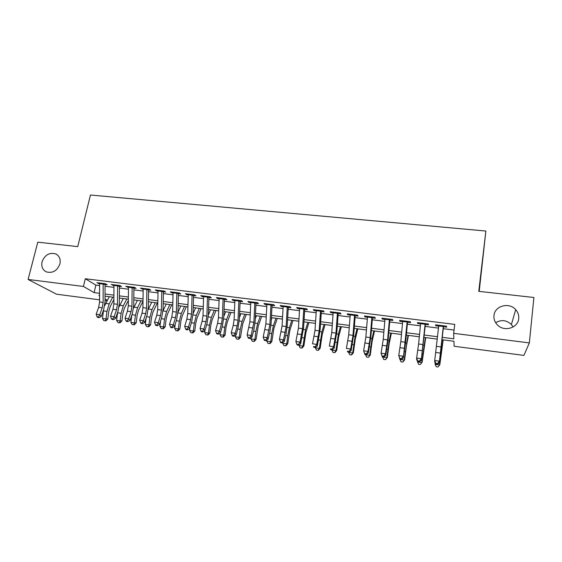 <?xml version="1.0" encoding="UTF-8"?>
<svg xmlns="http://www.w3.org/2000/svg" width="562" height="562" viewBox="0 0 562 562"><rect width="100%" height="100%" fill="white"/><g stroke="black" fill="none" stroke-linecap="round" stroke-linejoin="round"><path stroke-width="0.84" d="M59.902 263.901C57.134 270.891 52.568 273.532 46.203 271.839C42.515 269.809 41.131 266.458 42.066 261.78C44.911 254.748 49.526 252.148 55.912 253.982C59.467 256.019 60.794 259.328 59.902 263.901M518.726 318.499C518.192 327.962 504.24 332.184 497.496 324.998C494.841 322.293 493.668 319.146 493.991 315.556C494.602 305.876 509.151 301.871 515.705 309.655C517.995 312.247 519 315.191 518.726 318.499M495.656 322.714C501.269 319.427 506.517 320.031 511.399 324.527L513.092 326.993M479.203 291.39L485.87 231.038L90.461 195.014L77.739 246.62L37.78 242.166L28.1 279.454L83.415 286.458L94.107 292.612L99.565 293.315M485.87 231.038L478.775 291.341L533.9 297.488L529.348 342.911L523.917 355.402L454.117 346.262L453.941 341.267L442.125 339.736M107.075 300.818L105.052 300.558M99.572 299.834L56.544 294.2L28.1 279.454M103.134 284.281L107.187 284.786L105.487 283.733L96.889 282.665L99.551 283.838M117.542 286.079L121.575 286.585L119.931 285.531L111.248 284.449L113.924 285.629M132.112 287.899L136.116 288.397L134.543 287.351L125.755 286.262L128.459 287.442M146.851 289.739L150.827 290.238L149.316 289.191L140.43 288.088L143.148 289.275M161.744 291.601L165.699 292.092L164.252 291.053L155.267 289.936L156.756 290.976L158.006 291.13M176.812 293.476L180.739 293.968L179.355 292.935L170.272 291.804L171.698 292.837L173.033 293.006M192.049 295.38L195.948 295.865L194.635 294.832L185.446 293.687L186.802 294.727L188.228 294.902M207.462 297.305L211.333 297.79L210.09 296.757L200.796 295.598L202.081 296.631L203.592 296.82M223.051 299.251L226.893 299.729L225.72 298.703L216.321 297.537L217.536 298.562L219.138 298.759M238.822 301.218L242.629 301.696L241.527 300.67L232.022 299.49L233.167 300.515L234.86 300.726M254.769 303.213L258.548 303.684L257.522 302.665L247.905 301.464L248.973 302.489L250.764 302.707M270.905 305.222L274.656 305.693L273.701 304.681L263.971 303.466L264.969 304.485L266.852 304.716M287.231 307.259L290.947 307.723L290.076 306.719L280.227 305.489L281.148 306.501L283.136 306.747M303.754 309.325L307.428 309.781L306.641 308.777L296.68 307.54L297.516 308.545L299.602 308.805M320.466 311.411L324.112 311.868L323.403 310.863L313.322 309.613L314.081 310.61L316.273 310.884M337.383 313.519L340.986 313.968L340.368 312.978L330.161 311.706L330.835 312.704L333.133 312.992M354.503 315.661L358.071 316.104L357.53 315.113L347.204 313.828L347.794 314.818L350.203 315.12M371.826 317.818L375.353 318.261L374.903 317.277L364.457 315.977L364.956 316.961L367.471 317.277M389.361 320.01L392.852 320.445L392.494 319.469L381.914 318.148L382.329 319.132L384.956 319.462M407.113 322.223L410.562 322.658L410.295 321.682L399.589 320.347L399.905 321.323L402.652 321.668M425.083 324.471L428.483 324.892L428.314 323.93L417.475 322.581L417.699 323.55L420.566 323.902M442.371 337.348L453.857 338.823L453.66 333.329L454.77 324.393L85.284 278.745L95.891 285.11L99.551 285.566M105.059 286.262L113.917 287.372M119.397 288.06L128.445 289.191M133.897 289.88L143.127 291.039M148.558 291.72L157.978 292.9M163.38 293.575L172.991 294.783M178.365 295.457L188.179 296.687M193.525 297.361L203.535 298.619M208.853 299.286L219.075 300.565M224.357 301.232L234.79 302.539M240.037 303.199L250.68 304.534M255.9 305.187L266.76 306.55M271.952 307.203L283.03 308.594M288.18 309.24L299.49 310.66M304.604 311.299L316.146 312.746M321.225 313.385L332.999 314.861M338.043 315.493L350.056 317.003M355.058 317.628L367.323 319.167M372.276 319.792L384.794 321.359M389.705 321.977L402.476 323.579M407.345 324.19L420.376 325.827M425.202 326.431L438.501 328.103M443.278 328.7L454.068 330.056M443.27 326.74L446.635 327.161L446.558 326.199L435.585 324.829L435.719 325.798L438.704 326.171M85.284 278.745L83.415 286.458M453.66 333.329L529.348 342.911M105.052 294.017L113.896 295.155M119.362 295.858L128.382 297.017M133.819 297.712L143.029 298.9M148.445 299.595L157.845 300.796M163.233 301.492L172.822 302.721M178.182 303.41L187.975 304.667M193.307 305.356L203.296 306.634M208.593 307.316L218.787 308.629M224.055 309.304L234.459 310.638M239.7 311.313L250.315 312.676M255.52 313.343L266.353 314.741M271.523 315.401L282.581 316.82M287.716 317.481L298.998 318.928M304.098 319.588L315.605 321.064M320.67 321.717L332.416 323.22M337.439 323.867L349.423 325.405M354.404 326.051L366.635 327.618M371.58 328.25L384.057 329.859M388.953 330.484L401.689 332.121M406.544 332.746L419.54 334.411M424.352 335.029L437.608 336.736M99.565 295.457L98.884 295.366L99.565 295.76M105.052 298.921L107.377 300.256M437.362 339.125L424.113 337.411M419.308 336.786L406.326 335.107M401.472 334.481L388.749 332.837M383.853 332.205L371.384 330.597M366.445 329.957L354.229 328.377M349.248 327.73L337.27 326.185M332.247 325.531L320.516 324.014M315.458 323.361L303.951 321.878M298.858 321.218L287.589 319.764M282.454 319.097L271.411 317.671M266.24 317.003L255.415 315.605M250.216 314.931L239.609 313.561M234.368 312.879L223.978 311.538M218.709 310.856L208.523 309.543M203.226 308.854L193.244 307.562M187.919 306.873L178.133 305.609M172.78 304.92L163.191 303.684M157.81 302.981L148.417 301.773M143.008 301.07L133.805 299.883M128.368 299.181L119.348 298.015M113.889 297.305L105.052 296.167M95.891 285.11L94.107 292.612M435.838 324.864L435.719 325.798M417.826 322.623L417.699 323.55M400.039 320.403L399.905 321.323M382.462 318.218L382.329 319.132M365.096 316.055L364.956 316.961M347.941 313.919L347.794 314.818M330.983 311.812L330.835 312.704M314.228 309.725L314.081 310.61M297.67 307.66L297.516 308.545M281.302 305.623L281.148 306.501M265.131 303.613L264.969 304.485M249.142 301.618L248.973 302.489M233.335 299.651L233.167 300.515M217.705 297.705L217.536 298.562M202.257 295.781L202.081 296.631M186.977 293.884L186.802 294.727M171.874 292.001L171.698 292.837M156.939 290.14L156.756 290.976M142.165 288.299L141.982 289.135M127.56 286.487L127.37 287.308M113.11 284.681L112.92 285.503M98.821 282.904L98.624 283.719M443.369 325.798L439.28 362.862L443.481 326.768M438.803 325.229L434.735 360.516L439.301 361.141L437.629 363.614L435.803 363.368L435.803 364.05L437.622 364.302L437.629 363.614M435.803 364.05L434.742 362.237L434.735 360.516L435.803 363.368M437.622 364.302L439.28 362.862M443.2 339.877L439.814 364.731L438.051 366.986L436.267 366.74L435.114 364.352L435.262 363.122M435.114 364.352L439.589 364.97L442.961 339.848M438.051 366.986L439.814 364.731M425.174 323.536L421.212 360.382L425.392 324.506M420.664 322.974L418.606 343.986L416.632 358.043L421.142 358.654L419.491 361.12L417.685 360.874L417.721 361.563L419.519 361.809L419.491 361.12M417.721 361.563L416.73 359.771L416.632 358.043L417.685 360.874M419.519 361.809L421.212 360.382M407.204 321.295L403.361 357.931L405.778 340.993L407.527 322.279M402.743 320.74L400.818 341.64L398.753 355.598L403.2 356.203L401.577 358.654L399.793 358.416L399.863 359.097L401.64 359.343L401.577 358.654M399.863 359.097L398.753 355.598L399.793 358.416M401.64 359.343L403.361 357.931M389.445 319.09L387.611 339.898L385.483 353.786L385.729 355.514L388.237 338.689L389.873 320.073M385.04 318.542L383.242 339.322L381.085 353.182L385.483 353.786L383.874 356.224L382.118 355.978L382.223 356.666L383.979 356.912L383.874 356.224M382.223 356.666L381.085 353.182L382.118 355.978M383.979 356.912L385.729 355.514M371.904 316.905L370.196 337.607L367.977 351.39L368.307 353.126L370.906 336.413L372.43 317.895M367.555 316.364L365.869 337.038L363.635 350.8L367.977 351.39L366.389 353.814L364.654 353.575L364.794 354.271L366.529 354.51L366.389 353.814M364.794 354.271L363.635 350.8L364.654 353.575M366.529 354.51L368.307 353.126M425.722 337.614L422.104 362.286L420.292 364.527L418.528 364.281L417.468 361.092M417.369 361.907L421.788 362.518L425.364 337.572M420.292 364.527L422.104 362.286M408.455 335.388L406.452 345.799L404.612 359.877L402.919 362.005L401.008 361.851L399.877 359.104M399.835 359.49L404.197 360.087L407.977 335.324M402.75 362.09L404.612 359.877M391.384 333.182L389.206 343.508L387.323 357.495L385.616 359.603L383.691 359.448L382.553 356.715M382.504 357.095L386.818 357.692L389.157 340.818L390.794 333.104M385.413 359.687L387.323 357.495M374.51 330.997L372.156 341.239L370.239 355.142L368.524 357.235L366.586 357.074L365.433 354.355M365.384 354.734L369.648 355.325L372.044 338.563L373.807 330.906M368.286 357.313L370.239 355.142M354.58 314.748L352.985 335.338L350.681 349.03L351.095 350.758L353.779 334.165L355.198 315.746M350.281 314.214L348.714 334.776L346.396 348.44L350.681 349.03L349.121 351.44L347.4 351.208L347.576 351.896L349.283 352.128L349.121 351.44M347.576 351.896L347.4 351.208M349.283 352.128L351.095 350.758M357.832 328.84L355.31 339.005L353.358 352.81L351.629 354.889L349.676 354.734L348.51 352.023M348.468 352.402L352.676 352.985L355.135 336.329L357.025 328.735M351.355 354.966L352.676 352.985L353.358 352.81M337.453 312.613L335.978 333.097L333.596 346.698L334.088 348.426L336.856 331.945L338.176 313.617M333.203 312.086L331.756 332.542L329.353 346.115L333.596 346.698L332.051 349.093L330.358 348.862L330.554 349.55L332.247 349.782L332.051 349.093M330.554 349.55L330.358 348.862M332.247 349.782L334.088 348.426M341.352 326.712L338.661 336.793L336.673 350.512L334.931 352.578L332.964 352.416L331.791 349.719M331.742 350.098L335.907 350.667L338.415 334.123L340.432 326.592M334.629 352.648L335.907 350.667L336.673 350.512M320.537 310.512L319.174 330.885L316.708 344.387L317.277 346.122L320.129 329.746L321.352 311.524M316.336 309.985L315.001 330.33L312.521 343.818L316.708 344.387L315.184 346.775L313.512 346.543L313.744 347.232L315.415 347.464L315.184 346.775M313.744 347.232L313.512 346.543M315.415 347.464L317.277 346.122M325.054 324.604L322.202 334.601L320.178 348.236L318.429 350.288L316.448 350.126L315.261 347.442M315.219 347.815L319.328 348.384L321.893 331.938L324.035 324.471M318.092 350.351L319.328 348.384L320.178 348.236M303.817 308.426L302.56 328.693L300.024 342.103L300.67 343.839L303.599 327.576L304.723 309.444M299.665 307.913L298.443 328.152L295.886 341.541L300.024 342.103L298.52 344.478L296.862 344.253L297.129 344.942L298.78 345.173L298.52 344.478M298.78 345.173L300.67 343.839M295.886 341.541L296.862 344.253M308.945 322.525L305.932 332.437L303.873 345.988L302.117 348.026L300.122 347.857L298.942 345.061M298.879 345.56L302.946 346.122L305.566 329.782L307.821 322.377M301.745 348.082L302.946 346.122L303.873 345.988M287.294 306.367L286.149 326.529L283.536 339.855L284.253 341.591L286.023 334.102L287.266 325.433L288.285 307.393M283.192 305.861L282.075 325.995L279.44 339.293L283.536 339.855L282.047 342.216L280.41 341.991L280.705 342.68L282.335 342.904L282.047 342.216M282.335 342.904L284.253 341.591M279.44 339.293L280.41 341.991M270.961 304.337L269.922 324.393L267.238 337.629L268.025 339.364L269.858 331.931L271.116 323.312L272.043 305.363M266.908 303.831L265.896 323.86L263.192 337.074L267.238 337.629L265.77 339.975L264.147 339.75L264.47 340.446L266.086 340.663L265.77 339.975M266.086 340.663L268.025 339.364M263.192 337.074L264.147 339.75M254.825 302.328L253.883 322.279L251.13 335.423L251.987 337.158L253.883 329.782L255.155 321.211L255.984 303.361M250.814 301.829L249.907 321.759L247.125 334.882L251.13 335.423L249.676 337.762L248.081 337.544L248.425 338.233L250.027 338.45L249.676 337.762M250.027 338.45L251.987 337.158M247.125 334.882L248.081 337.544M238.871 300.34L238.035 320.192L237.171 325.897L235.204 333.252L236.131 334.987L238.091 327.66L239.37 319.139L240.115 301.38M234.909 299.848L234.101 319.673L233.237 325.37L231.249 332.711L235.204 333.252L233.771 335.57L232.19 335.359L232.57 336.048L234.143 336.266L233.771 335.57M234.143 336.266L236.131 334.987M231.249 332.711L232.19 335.359M223.1 298.38L222.362 318.127L221.491 323.796L219.461 331.095L220.459 332.83L222.475 325.56L223.767 317.094L224.428 299.42M219.18 297.888L218.47 317.614L217.599 323.276L215.555 330.561L219.461 331.095L218.049 333.414L216.482 333.196L216.89 333.884L218.449 334.102L218.049 333.414M218.449 334.102L220.459 332.83M215.555 330.561L216.482 333.196M207.504 296.434L206.865 316.083L205.987 321.724L203.901 328.974L204.961 330.709L207.041 323.48L208.347 315.064L208.909 297.488M203.634 295.956L203.023 315.577L202.144 321.204L200.037 328.447L203.901 328.974L202.503 331.271L200.957 331.06L201.393 331.749L202.931 331.966L202.503 331.271M202.931 331.966L204.961 330.709M200.037 328.447L200.957 331.06M192.092 294.516L191.544 314.067L190.666 319.666L188.516 326.873L189.64 328.601L191.775 321.429L193.089 313.062L193.574 295.57M188.263 294.038L187.743 313.568L186.858 319.16L184.694 326.346L188.516 326.873L187.139 329.156L185.608 328.946L186.064 329.641L187.589 329.852L187.139 329.156M187.589 329.852L189.64 328.601M184.694 326.346L185.608 328.946M176.847 292.619L176.398 312.072L175.506 317.642L173.307 324.794L174.494 326.529L176.679 319.399L178.006 311.081L178.407 293.68M173.068 292.149L172.639 311.573L171.747 317.137L169.527 324.274L173.307 324.794L171.944 327.07L170.434 326.859L170.911 327.555L172.422 327.758L171.944 327.07M172.422 327.758L174.494 326.529M169.527 324.274L170.434 326.859M161.779 290.744L161.42 310.098L160.521 315.633L158.266 322.736L159.517 324.471L161.758 317.389L163.092 309.128L163.409 291.804M158.034 290.28L157.697 309.606L156.798 315.134L154.529 322.223L158.266 322.736L156.917 324.998L155.421 324.794L155.927 325.489L157.423 325.693L156.917 324.998M157.423 325.693L159.517 324.471M154.529 322.223L155.421 324.794M146.879 288.889L146.605 308.145L145.698 313.652L143.387 320.705L144.701 322.44L146.991 315.408L148.34 307.189L148.579 289.957M143.177 288.425L142.924 307.66L142.017 313.16L139.699 320.2L143.387 320.705L142.06 322.96L140.584 322.757L141.111 323.445L142.586 323.649L142.06 322.96M142.586 323.649L144.701 322.44M139.699 320.2L140.584 322.757M132.14 287.056L131.951 306.213L131.044 311.685L128.677 318.696L130.047 320.424L132.393 313.441L133.749 305.271L133.911 288.123M128.48 286.599L128.319 305.735L127.405 311.2L125.031 318.197L128.677 318.696L127.363 320.937L125.902 320.733L126.457 321.429L127.918 321.626L127.363 320.937M127.918 321.626L130.047 320.424M125.031 318.197L125.902 320.733M117.563 285.236L117.465 304.309L116.545 309.746L114.135 316.708L115.561 318.436L117.957 311.503L119.32 303.375L119.404 286.311M113.945 284.786L113.868 303.831L112.948 309.262L110.524 316.209L114.135 316.708L112.836 318.935L111.388 318.738L111.964 319.427L113.405 319.63L112.836 318.935M113.405 319.63L115.561 318.436M110.524 316.209L111.388 318.738M293.013 320.459L289.852 330.301L287.758 343.768L285.995 345.792L283.979 345.623L282.728 343.333L282.819 342.574M282.728 343.333L286.753 343.888L287.73 335.767L289.423 327.653L291.79 320.305M287.533 320.642L287.814 319.792M285.587 345.841L286.753 343.888L287.758 343.768M277.263 318.429L273.947 328.187L271.818 341.577L270.048 343.579L268.025 343.41L266.767 341.134L266.887 340.129M266.767 341.134L270.743 341.682L271.72 333.603L273.462 325.546L275.949 318.254M271.298 319.82L272.015 317.748M269.612 343.628L270.743 341.682L271.818 341.577M261.688 316.413L258.225 326.101L256.068 339.399L254.291 341.394L252.254 341.218L250.982 338.956L251.13 337.72M250.982 338.956L254.909 339.497L255.886 331.468L257.684 323.466L260.276 316.23M255.267 318.816L256.391 315.725M253.82 341.436L254.909 339.497L256.068 339.399M246.289 314.425L242.679 324.028L240.494 337.256L238.702 339.237L236.658 339.062L235.38 336.807L235.555 335.359M235.38 336.807L239.264 337.341L240.234 329.36L242.082 321.408L244.786 314.228M239.433 317.678L240.936 313.729M238.211 339.272L239.264 337.341L240.494 337.256M231.052 312.451L227.308 321.991L226.057 327.232L225.088 335.135L223.297 337.102L221.238 336.919L219.946 334.678L220.149 333.027M219.946 334.678L223.788 335.205L224.758 327.267L226.655 319.371L229.465 312.247M223.795 316.427L225.657 311.755M222.77 337.13L223.788 335.205L225.088 335.135M215.991 310.505L212.106 319.968L210.82 325.18L209.858 333.034L208.059 334.987L205.987 334.804L204.694 332.571L204.919 330.737M204.694 332.571L208.488 333.097L209.457 325.201L211.396 317.354L214.312 310.287M208.34 315.099L210.553 309.803M207.504 335.015L208.488 333.097L209.858 333.034M201.091 308.58L197.072 317.966L195.759 323.15L194.796 330.955L192.991 332.894L190.911 332.711L189.605 330.491L189.97 327.498M189.605 330.491L193.363 331.011L194.326 323.157L196.314 315.366L199.327 308.348M193.068 313.722L195.604 307.871M192.408 332.922L193.363 331.011L194.796 330.955M186.352 306.676L182.207 315.992L180.859 321.134L179.903 328.903L178.084 330.828L175.997 330.646L174.684 328.433L175.204 324.211M174.684 328.433L178.4 328.946L179.362 321.141L181.393 313.392L184.505 306.438M177.957 312.317L180.823 305.96M177.48 330.849L178.4 328.946L179.903 328.903M171.775 304.787L167.504 314.039L166.127 319.146L165.172 326.873L163.345 328.784L161.252 328.601L159.924 326.396L160.584 321.099M159.924 326.396L163.598 326.901L164.561 319.139L166.64 311.446L169.843 304.541M163.001 310.898L166.204 304.07M162.713 328.805L163.598 326.901L165.172 326.873M157.353 302.925L152.955 312.107L151.55 317.186L150.595 324.864L148.768 326.768L146.661 326.578L145.333 324.386L146.106 318.127M145.333 324.386L148.965 324.885L149.921 317.165L152.042 309.522L155.344 302.665M148.213 309.479L151.74 302.201M148.115 326.775L148.965 324.885L150.595 324.864M143.001 301.246L138.568 310.189L137.135 315.24L136.187 322.876L134.346 324.766L133.665 324.773L132.232 324.576L130.89 322.391L131.775 315.275M130.89 322.391L134.487 322.89L135.442 315.212L137.606 307.611L140.999 300.81M133.573 308.109L137.437 300.354M133.665 324.773L134.487 322.89L136.187 322.876M128.354 300.452L124.328 308.299L122.874 313.315L121.926 320.909L120.085 322.792L119.376 322.792L117.957 322.595L116.615 320.424L117.599 312.535M116.615 320.424L120.17 320.916L121.118 313.28L123.324 305.728L126.808 298.977M119.067 306.817L123.282 298.52M119.376 322.792L120.17 320.916L121.926 320.909M103.148 283.445L103.134 302.419L102.207 307.828L99.748 314.741L101.23 316.469L103.675 309.585L105.045 301.506L105.059 284.52M99.572 282.995L99.572 301.949L98.645 307.351L96.172 314.249L99.748 314.741L98.462 316.961L97.036 316.764L97.633 317.453L99.06 317.649L98.462 316.961M99.06 317.649L101.23 316.469M96.172 314.249L97.036 316.764M113.882 299.574L110.25 306.423L108.761 311.411L107.82 318.97L105.972 320.832L103.837 320.635L102.481 318.471L103.591 309.803M102.481 318.471L106 318.956L106.949 311.369L109.197 303.866L112.765 297.165M104.687 305.644L109.274 296.708M105.242 320.832L106 318.956L107.82 318.97M441.156 346.958L436.618 346.354M440.411 353.105L435.873 352.493M443.292 326.522L438.725 325.946M440.179 356.343L440.587 356.399M441.282 347.702L441.739 347.759M423.088 344.576L418.606 343.986M422.336 350.681L417.847 350.084M425.104 324.253L420.587 323.684M405.244 342.223L400.818 341.64M404.478 348.292L400.046 347.702M407.134 322.005L402.673 321.45M387.611 339.898L383.242 339.322M386.832 345.932L382.455 345.342M389.382 319.792L384.977 319.244M370.196 337.607L365.869 337.038M369.403 343.6L365.082 343.017M371.84 317.607L367.492 317.066M422.181 353.92L422.786 353.997M423.319 345.328L424.001 345.419M404.394 351.517L405.195 351.622M405.574 342.989L406.474 343.108M386.825 349.142L387.815 349.276M388.04 340.67L389.157 340.818M369.466 346.803L370.639 346.958M370.716 338.387L372.044 338.563M352.985 335.338L348.714 334.776M352.184 341.296L347.913 340.72M354.517 315.444L350.217 314.91M352.311 344.485L353.667 344.668M353.603 336.125L355.135 336.329M335.978 333.097L331.756 332.542M335.17 339.012L330.948 338.45M337.397 313.308L333.147 312.781M335.359 342.195L336.891 342.406M336.687 333.891L338.415 334.123M319.174 330.885L315.001 330.33M318.352 336.764L314.179 336.202M320.481 311.2L316.287 310.674M318.612 339.933L320.312 340.165M319.968 331.685L321.893 331.938M302.56 328.693L298.443 328.152M301.738 334.538L297.614 333.99M303.768 309.114L299.616 308.594M302.054 337.699L303.93 337.952M303.452 329.508L305.566 329.782M286.149 326.529L282.075 325.995M285.313 332.339L281.239 331.798M287.245 307.056L283.143 306.543M269.922 324.393L265.896 323.86M269.079 330.168L265.053 329.627M270.919 305.018L266.866 304.513M253.883 322.279L249.907 321.759M253.033 328.018L249.05 327.484M254.783 303.002L250.771 302.504M238.035 320.192L234.101 319.673M237.171 325.897L233.237 325.37M238.829 301.014L234.867 300.522M222.362 318.127L218.47 317.614M221.491 323.796L217.599 323.276M223.058 299.047L219.145 298.555M206.865 316.083L203.023 315.577M205.987 321.724L202.144 321.204M207.469 297.101L203.599 296.617M191.544 314.067L187.743 313.568M190.666 319.666L186.858 319.16M192.056 295.176L188.228 294.699M176.398 312.072L172.639 311.573M175.506 317.642L171.747 317.137M176.819 293.28L173.033 292.809M161.42 310.098L157.697 309.606M160.521 315.633L156.798 315.134M161.751 291.397L158.013 290.933M146.605 308.145L142.924 307.66M145.698 313.652L142.017 313.16M146.851 289.542L143.148 289.079M131.951 306.213L128.319 305.735M131.044 311.685L127.405 311.2M132.119 287.702L128.459 287.245M117.465 304.309L113.868 303.831M116.545 309.746L112.948 309.262M117.542 285.882L113.924 285.433M285.693 335.493L287.73 335.767M287.119 327.351L289.423 327.653M269.521 333.308L271.72 333.603M270.975 325.222L273.462 325.546M253.532 331.151L255.886 331.468M255.022 323.115L257.684 323.466M237.726 329.016L240.234 329.36M239.25 321.028L242.082 321.408M222.102 326.908L224.758 327.267M223.655 318.97L226.655 319.371M206.654 324.822L209.457 325.201M208.235 316.933L211.396 317.354M191.375 322.764L194.326 323.157M192.984 314.924L196.314 315.366M176.271 320.726L179.362 321.141M177.908 312.936L181.393 313.392M161.336 318.71L164.561 319.139M163.001 310.969L166.64 311.446M146.57 316.715L149.921 317.165M148.417 309.044L152.042 309.522M131.958 314.741L135.442 315.212M134.023 307.14L137.606 307.611M117.563 312.795L121.118 313.28M119.776 305.257L123.324 305.728M103.134 302.419L99.572 301.949M102.207 307.828L98.645 307.351M103.134 284.084L99.551 283.641M103.436 310.891L106.949 311.369M105.691 303.403L109.197 303.866M515.705 309.655L511.399 324.527M55.912 253.982L57.148 254.748"/></g></svg>
